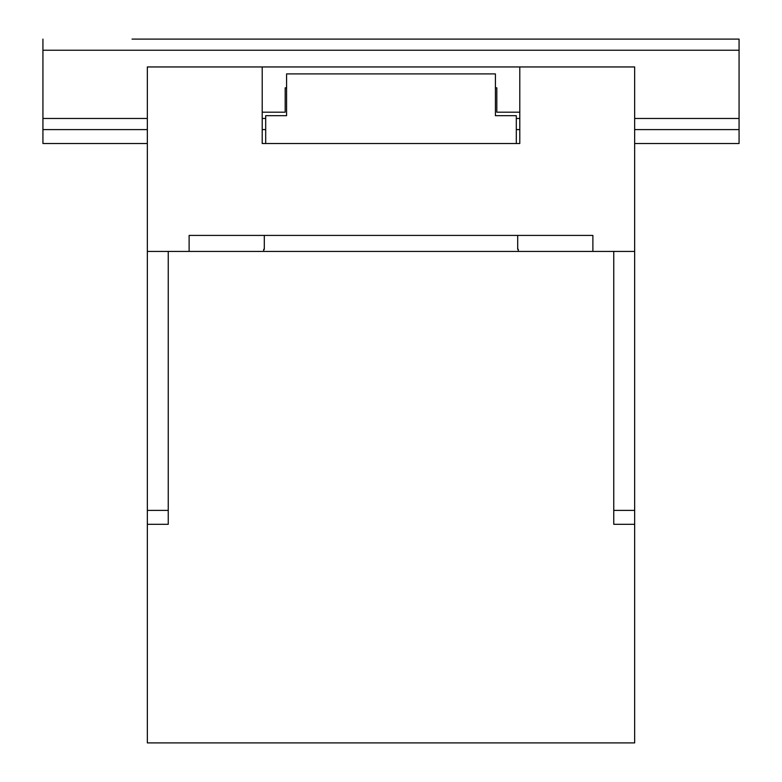 <?xml version="1.0" encoding="UTF-8"?>
<svg xmlns="http://www.w3.org/2000/svg" width="782" height="782" viewBox="0 0 782 782"><rect width="100%" height="100%" fill="white"/><g stroke="black" fill="none" stroke-linecap="round" stroke-linejoin="round"><path stroke-width="1.17" d="M519.786 143.517L516.306 143.517L519.786 143.517L519.786 66.949L634.652 66.949L634.652 251.423L592.883 251.423L592.883 235.411L189.117 235.411L189.117 251.423L147.348 251.423L147.348 66.949L262.214 66.949L262.214 143.517L265.694 143.517L262.214 143.517M262.214 112.197L285.186 112.197L285.186 87.828L286.583 87.828M495.417 87.828L496.814 87.828L496.814 112.197L519.786 112.197M519.786 66.949L262.214 66.949M495.417 115.677L495.417 73.909L286.583 73.909L286.583 115.677L265.694 115.677L265.694 143.517L516.306 143.517L516.306 115.677L495.417 115.677M592.883 235.411L189.117 235.411M634.652 143.517L739.068 143.517L739.068 39.1L132.031 39.1M147.348 143.517L42.932 143.517L42.932 39.1M42.932 129.597L147.348 129.597M262.214 129.597L265.694 129.597M516.306 129.597L519.786 129.597M634.652 129.597L739.068 129.597M516.306 39.1L480.109 39.1M518.3 251.423L518.3 249.331L517.694 249.331L517.694 235.411M264.306 235.411L264.306 249.331L263.7 249.331L263.7 251.423M613.762 524.311L613.762 251.423L634.652 251.423L634.652 524.311L613.762 524.311M168.238 510.392L168.238 251.423L147.348 251.423L147.348 510.392L168.238 510.392L168.238 524.311L147.348 524.311L147.348 510.392M147.348 524.311L147.348 742.9L634.652 742.9L634.652 524.311M592.883 251.423L189.117 251.423M42.932 118.463L147.348 118.463M262.214 118.463L265.694 118.463M516.306 118.463L519.786 118.463M634.652 118.463L739.068 118.463M42.932 50.234L739.068 50.234M613.762 510.392L634.652 510.392"/></g></svg>
